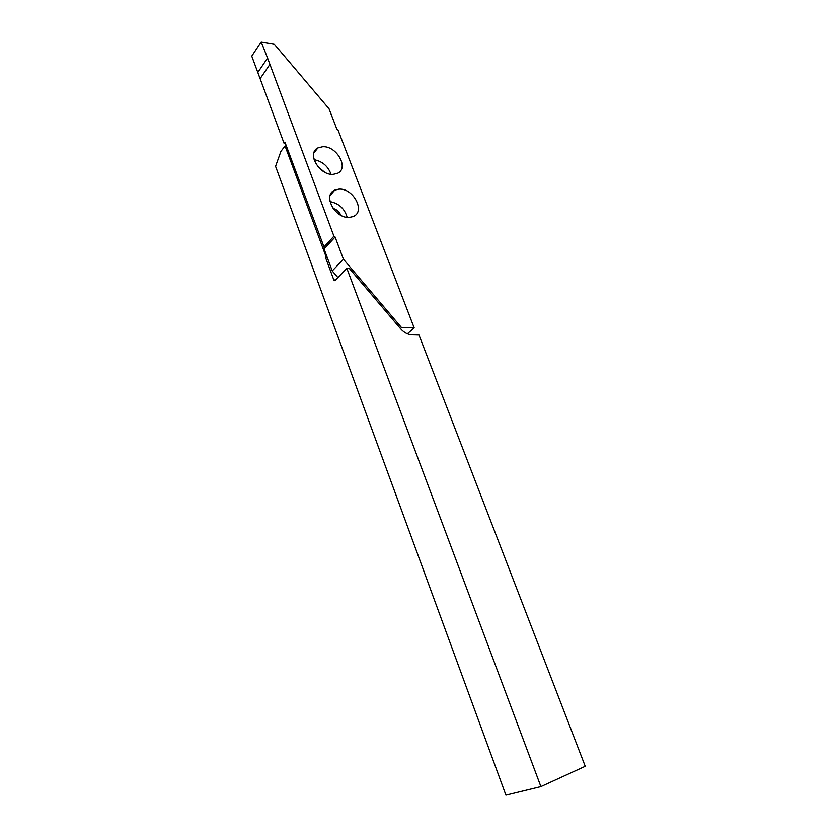 <?xml version="1.0" encoding="UTF-8"?>
<svg xmlns="http://www.w3.org/2000/svg" width="837" height="837" viewBox="0 0 837 837"><rect width="100%" height="100%" fill="white"/><g stroke="black" fill="none" stroke-linecap="round" stroke-linejoin="round"><path stroke-width="1.26" d="M317.851 166.584L324.369 172.004M333.105 208.455C336.746 209.417 339.299 211.667 340.753 215.214M326.639 255.86L325.792 255.934L285.051 145.983L286.338 145.962M285.051 145.983L280.908 151.382L275.561 166.343L505.925 795.15L540.901 786.602L346.853 268.353L349.092 268.143L400.672 328.805C404.009 332.561 407.786 334.559 411.982 334.81L418.981 335.009L585.241 766.294L540.901 786.602M335.637 279.83L333.858 280.008L334.831 280.646L346.853 268.353M333.858 280.008L325.624 257.765L327.288 257.618M325.792 255.934L325.624 257.765M314.084 159.7C322.423 161.321 328.062 166.176 331.002 174.242M322.726 146.716C336.767 145.743 349.364 168.342 337.478 173.332L333.22 174.347C319.357 175.592 306.426 153.087 317.945 147.887L322.726 146.716M329.998 201.602C338.87 203.349 344.582 208.58 347.156 217.296M338.839 189.162C353.381 187.76 365.999 211.918 353.068 216.563L349.552 217.369C335.187 219.043 322.235 195 334.779 190.114L338.839 189.162M332.226 270.926L343.442 259.25L335.103 236.997L324.076 248.955L332.226 270.926L337.866 277.549M324.076 248.955L324.432 248.108L284.894 142.07L284.025 143.2L285.302 143.179M284.025 143.2L251.759 56.142L261.207 41.85L267.568 58.077L257.995 72.191M335.103 236.997L333.921 236.17L267.568 58.077M343.442 259.25L401.561 327.602L414.2 327.895L407.368 333.775M261.207 41.85L274.149 44.016L329.046 108.82L336.892 129.222L338.022 130.038L414.2 327.895M323.846 247.114L333.921 236.17L323.856 247.124M401.561 327.602L400.463 328.564M269.734 64.658L260.119 78.688M334.779 190.114L330.155 195.439M317.945 147.887L313.906 152.889"/></g></svg>
